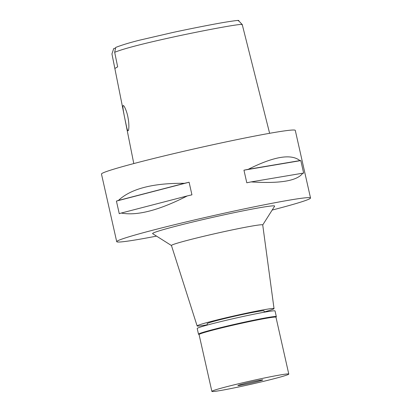 <?xml version="1.0" encoding="UTF-8"?>
<svg xmlns="http://www.w3.org/2000/svg" width="412" height="412" viewBox="0 0 412 412"><rect width="100%" height="100%" fill="white"/><g stroke="black" fill="none" stroke-linecap="round" stroke-linejoin="round"><path stroke-width="0.62" d="M238.285 20.878C240.531 19.982 236.076 20.44 224.921 22.248C212.803 24.262 188.675 29.041 173.014 32.44L139.838 40.113C130.037 42.554 121.993 44.99 115.71 47.426L114.68 52.288L117.657 66.852L114.871 68.485L111.956 53.987L133.787 163.564M113.707 48.595L111.971 53.859L113.707 48.595A15.769 0.659 -12.7 0 0 115.592 48.044M269.618 133.297L242.241 24.571L238.507 20.6M241.983 24.833C245.933 22.67 210.65 29.025 176.841 36.261C144.468 43.255 123.749 48.595 114.68 52.288M123.193 105.663C122.287 105.446 123.615 112.6 124.893 118.862L126.731 127.529C127.334 129.919 127.818 130.975 128.189 130.692C128.601 130.506 128.832 129.059 128.879 126.35C128.827 122.555 128.59 120.953 127.931 117.183C126.808 110.874 123.713 104.571 123.193 105.663L123.26 105.637M310.524 197.997L295.286 130.377A99.333 4.161 167.3 0 0 203.806 146.739A99.333 4.161 167.3 0 0 102.186 173.339A99.333 4.161 167.3 0 0 101.476 174.055L116.714 241.674A99.333 4.161 -12.7 0 1 117.425 240.953A99.333 4.161 -12.7 0 1 219.045 214.358A99.333 4.161 -12.7 0 1 310.524 197.997A99.333 4.161 -12.7 0 1 309.814 198.713A99.333 4.161 -12.7 0 1 272.167 210.063M156.539 236.117A99.333 4.161 -12.7 0 1 116.714 241.674M184.447 183.319A99.333 4.161 -12.7 0 1 189.103 182.233L191.94 194.835A99.333 4.161 167.3 0 0 187.285 195.921C159.063 210.326 137.052 216.037 121.257 213.045A99.333 4.161 167.3 0 0 119.259 213.684L116.421 201.082A99.333 4.161 -12.7 0 1 118.419 200.443C130.934 188.727 152.945 183.016 184.447 183.319L118.419 200.443M299.915 160.592A99.333 4.161 -12.7 0 1 300.822 160.592L303.659 173.195A99.333 4.161 167.3 0 0 302.753 173.195C297.258 180.858 280.042 183.762 251.093 181.908A99.333 4.161 167.3 0 0 246.793 182.789L243.956 170.187A99.333 4.161 -12.7 0 1 248.256 169.306C273.841 156.467 291.063 153.563 299.915 160.592L248.256 169.306M262.727 224.962L274.613 206.201A62.552 2.621 167.3 0 0 218.314 216.099A62.552 2.621 167.3 0 0 153.043 233.135A62.552 2.621 167.3 0 0 152.677 233.681L171.454 245.531M274.031 308.609L262.722 224.921A46.783 1.957 -12.7 0 0 219.72 232.605A46.783 1.957 -12.7 0 0 171.778 245.15A46.783 1.957 167.3 0 0 171.444 245.495L197.127 325.938A39.418 1.653 -12.7 0 1 197.405 325.65A39.418 1.653 -12.7 0 1 237.801 315.077A39.418 1.653 -12.7 0 1 274.031 308.609A39.418 1.653 -12.7 0 1 273.748 308.887A39.418 1.653 -12.7 0 1 264.277 311.936M207.365 324.764A39.418 1.653 -12.7 0 1 197.127 325.938M264.334 312.203L264.03 310.854A29.17 1.221 167.3 0 0 237.168 315.659A29.17 1.221 167.3 0 0 207.329 323.471A29.17 1.221 167.3 0 0 207.123 323.678L207.427 325.027M116.421 201.082L189.103 182.233M121.257 213.045L187.285 195.921M243.956 170.187L300.822 160.592M251.093 181.908L302.753 173.195M199.068 334.575L198.548 334.24A39.892 1.669 -12.7 0 1 198.496 334.183A39.892 1.669 -12.7 0 1 198.78 333.895A39.892 1.669 -12.7 0 1 239.593 323.214A39.892 1.669 -12.7 0 1 276.328 316.643A39.892 1.669 -12.7 0 1 276.308 316.72L275.978 317.24M288.786 374.07L275.968 317.209A39.418 1.653 167.3 0 0 239.671 323.698A39.418 1.653 167.3 0 0 199.346 334.256A39.418 1.653 167.3 0 0 199.063 334.539L211.876 391.4A39.418 1.653 -12.7 0 1 212.159 391.117A39.418 1.653 -12.7 0 1 252.484 380.559A39.418 1.653 -12.7 0 1 288.786 374.07A39.418 1.653 -12.7 0 1 288.503 374.353A39.418 1.653 -12.7 0 1 248.178 384.906A39.418 1.653 -12.7 0 1 211.876 391.4M276.328 316.643L275.046 310.957A39.892 1.669 167.3 0 0 238.311 317.523A39.892 1.669 167.3 0 0 197.502 328.209A39.892 1.669 167.3 0 0 197.214 328.498L198.496 334.183M262.696 380.019A12.772 0.536 167.3 0 0 262.789 379.936A12.772 0.536 167.3 0 0 251.124 382.006A12.772 0.536 167.3 0 0 237.961 385.452A12.772 0.536 167.3 0 0 237.873 385.55A12.772 0.536 167.3 0 0 249.729 383.418A12.772 0.536 167.3 0 0 262.696 380.019"/></g></svg>
